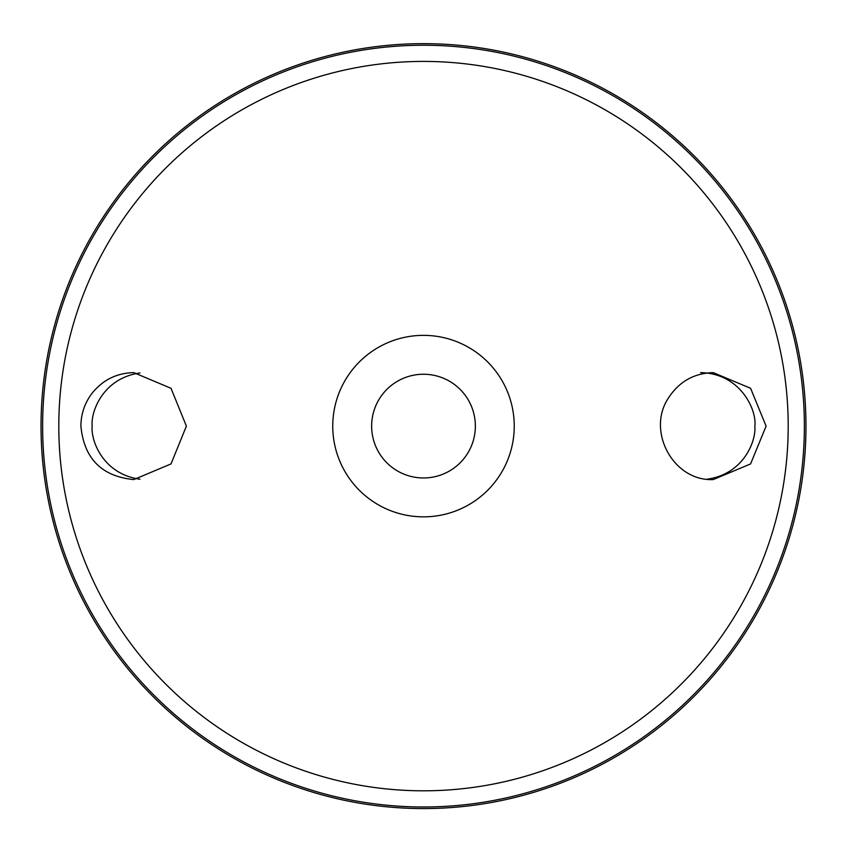 <?xml version="1.0" encoding="UTF-8"?>
<svg xmlns="http://www.w3.org/2000/svg" width="847" height="847" viewBox="0 0 847 847"><rect width="100%" height="100%" fill="white"/><g stroke="black" fill="none" stroke-linecap="round" stroke-linejoin="round"><path stroke-width="1.27" d="M423.5 335.359A90.756 90.756 0 0 1 502.091 471.483A90.756 90.756 0 0 1 344.909 471.483A90.756 90.756 0 0 1 423.5 335.359M91.624 393.834C102.434 380.102 116.484 373.029 133.773 372.627L171.03 388.307L186.382 426.126L171.02 463.912L133.773 479.582C101.682 476.406 84.054 458.587 80.889 426.105C80.984 414.204 84.562 403.437 91.624 393.834M668.452 397.984C646.145 431.208 673.481 481.477 713.227 479.582L750.58 463.934L766.101 426.115L750.58 388.275L713.227 372.627C693.989 373.199 679.061 381.648 668.452 397.984M423.5 43.652A382.452 382.452 0 0 1 754.719 617.336A382.452 382.452 0 0 1 92.281 617.336A382.452 382.452 0 0 1 423.5 43.652A382.452 382.452 0 0 1 754.719 617.336A382.452 382.452 0 0 1 92.281 617.336A382.452 382.452 0 0 1 423.5 43.652M139.988 372.998C103.408 377.984 90.693 411.197 92.154 426.105C90.693 441.022 103.408 474.235 139.988 479.211M700.617 372.627C740.754 373.358 757.017 410.467 754.846 426.105C756.307 441.022 743.592 474.235 707.012 479.211M423.5 374.247A51.858 51.858 0 0 1 468.412 452.033A51.858 51.858 0 0 1 378.588 452.033A51.858 51.858 0 0 1 423.5 374.247M423.5 61.418A364.686 364.686 0 0 1 739.336 608.453A364.686 364.686 0 0 1 107.664 608.453A364.686 364.686 0 0 1 423.5 61.418M423.5 45.24A380.864 380.864 0 0 1 753.343 616.542A380.864 380.864 0 0 1 93.657 616.542A380.864 380.864 0 0 1 423.5 45.24"/></g></svg>

